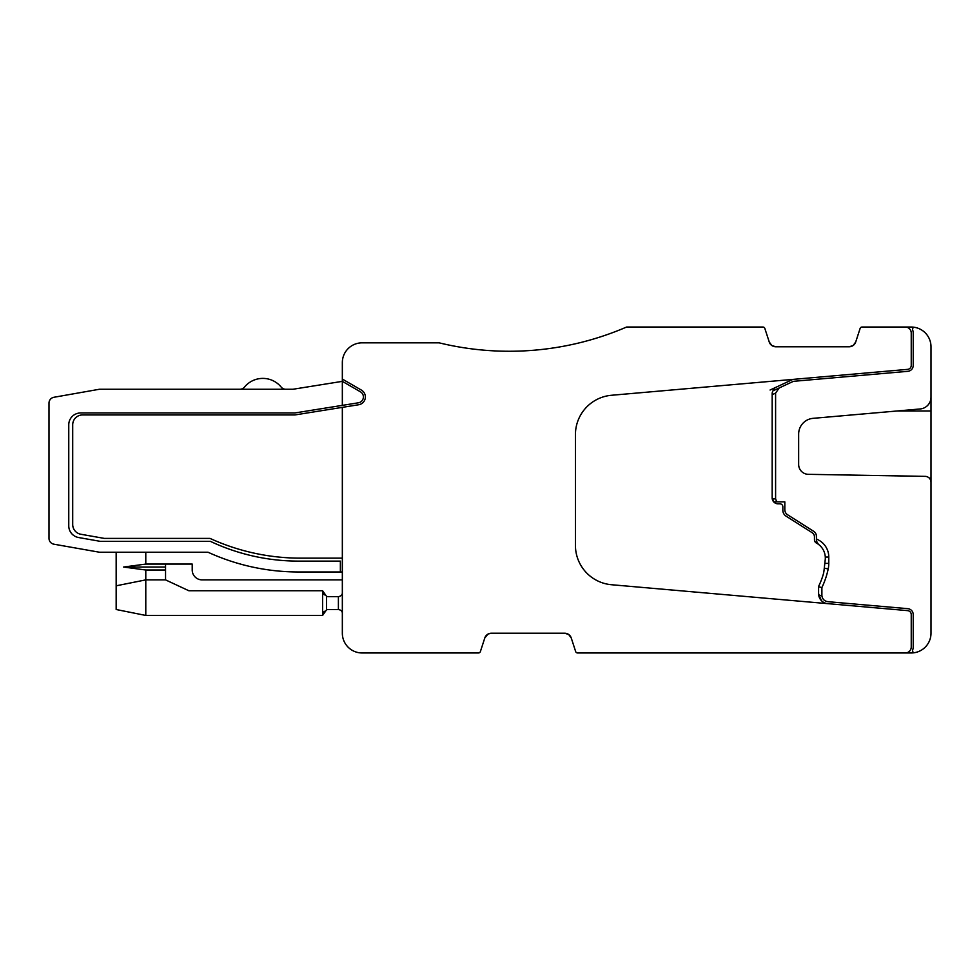 <?xml version="1.0" encoding="UTF-8"?>
<svg xmlns="http://www.w3.org/2000/svg" width="980" height="980" viewBox="0 0 980 980"><rect width="100%" height="100%" fill="white"/><g stroke="black" fill="none" stroke-linecap="round" stroke-linejoin="round"><path stroke-width="1.47" d="M771.86 345.536L769.251 342.008L764.829 328.398A1.972 1.972 0 0 0 762.942 327.038L626.588 327.038A296.303 296.303 0 0 1 439.138 342.841L362.098 342.841A19.759 19.759 0 0 0 342.339 362.588L342.339 381.355L292.959 389.256L285.768 389.256A5.929 5.929 0 0 1 281.174 387.088A23.704 23.704 0 0 0 244.486 387.088A5.929 5.929 0 0 1 239.904 389.256L99.936 389.256A5.929 5.929 0 0 0 98.906 389.342L53.9 397.28A5.929 5.929 0 0 0 49 403.123L49 450.004M49 500.376L49 538.363A5.929 5.929 0 0 0 53.9 544.194L98.906 552.132L53.9 544.194M98.906 552.132A5.929 5.929 0 0 0 99.936 552.23L116.167 552.23L116.167 609.511L145.787 615.44L322.591 615.44L322.591 590.744L188.846 590.744L165.547 579.878L145.787 579.878L145.787 615.44M165.547 579.878L165.547 564.076L192.215 564.076L192.215 570.005A9.874 9.874 0 0 0 202.088 579.878L342.339 579.878L202.088 579.878M487.905 634.146L484.794 637.992L480.372 651.602A1.972 1.972 0 0 1 478.497 652.962L362.098 652.962A19.759 19.759 0 0 1 342.339 633.215L342.339 407.362L295.47 414.859A5.929 5.929 0 0 1 294.527 414.932L82.577 414.932A9.874 9.874 0 0 0 72.704 424.818L72.704 524.533A9.874 9.874 0 0 0 80.862 534.259L104.309 538.4L209.989 538.4A217.291 217.291 0 0 0 300.517 558.147L342.339 558.147M322.591 590.744L326.536 596.33A5.929 5.929 0 0 0 328.508 596.673A5.929 5.929 0 0 1 326.536 596.33L326.536 609.854L322.591 615.44M323.082 613.076L324.307 611.263L323.082 613.076M323.082 593.108L324.307 594.909L323.082 593.108M931 496.909L931 478.056L929.212 478.056M853.09 345.536L855.712 342.008L860.134 328.398A1.972 1.972 0 0 1 862.008 327.038L911.241 327.038A19.759 19.759 0 0 1 931 346.785L931 397.157A11.858 11.858 0 0 1 920.183 408.966L813.082 418.338A15.803 15.803 0 0 0 798.651 434.079L798.651 464.459A9.874 9.874 0 0 0 808.353 474.332L925.181 476.366A5.929 5.929 0 0 1 931 482.295L931 633.215A19.759 19.759 0 0 1 911.241 652.962L577.563 652.962A1.972 1.972 0 0 1 575.677 651.602L571.254 637.992A6.909 6.909 0 0 0 564.688 633.215L568.682 634.489M568.645 634.464L571.254 637.992M931 478.056L931 391.228M905.324 652.962A5.929 5.929 0 0 0 911.241 647.045L911.241 614.582A3.957 3.957 0 0 0 907.639 610.638L611.496 584.729A39.506 39.506 0 0 1 575.432 545.382L575.432 434.618A39.506 39.506 0 0 1 611.496 395.271L907.639 369.362A3.957 3.957 0 0 0 911.241 365.418L911.241 332.955A5.929 5.929 0 0 0 905.324 327.038L911.241 327.038M774.077 390.346L792.759 381.624A3.957 3.957 0 0 1 794.094 381.269L907.811 371.322A5.929 5.929 0 0 0 913.225 365.418L913.225 332.955A7.901 7.901 0 0 0 912.662 330.04A1.972 1.972 0 0 1 914.855 327.369M817.198 543.006L818.386 544.304L816.426 541.009A2.965 2.965 0 0 0 816.585 541.94L816.426 536.33A5.929 5.929 0 0 0 813.682 531.319L787.577 514.757A5.929 5.929 0 0 1 784.821 509.759L784.821 501.858L773.686 501.858M816.585 541.94A2.965 2.965 0 0 1 816.426 541.009L816.426 539.074A19.269 19.269 0 0 1 828.786 557.044L828.786 563.378A27.171 27.171 0 0 1 828.198 568.951A81.487 81.487 0 0 1 821.889 587.547L821.889 595.656C822.416 599.246 824.523 601.267 828.21 601.708L907.811 608.678L828.21 601.708M770.072 390.028L776.05 387.247A5.304 5.304 0 0 0 773.477 389.82L772.522 391.877A3.834 3.834 0 0 0 772.167 393.482L772.167 497.901A5.929 5.929 0 0 0 778.096 503.83L779.884 503.83A2.965 2.965 0 0 1 782.848 506.795L782.848 510.298A6.909 6.909 0 0 0 786.058 516.129L812.163 532.704A4.937 4.937 0 0 1 814.454 536.869L814.454 539.833A3.626 3.626 0 0 0 816.217 542.945A16.979 16.979 0 0 1 825.209 559.899L823.996 570.63A23.704 23.704 0 0 1 823.139 574.831A78.033 78.033 0 0 1 818.594 586.408L818.594 593.684A10.008 10.008 0 0 0 827.72 603.655M165.547 570.005L145.787 570.005L145.787 579.878L116.167 585.807M145.787 570.005L123.566 567.04L165.547 567.04M342.339 592.716C342.4 594.823 341.077 596.146 338.394 596.673L338.394 609.511C341.077 610.038 342.4 611.361 342.339 613.456C342.4 611.361 341.077 610.038 338.394 609.511L328.508 609.511A5.929 5.929 0 0 0 326.536 609.854M98.906 389.342L53.9 397.28M292.959 389.256L99.936 389.256M145.787 552.23L145.787 564.076L123.566 567.04M192.215 570.005L192.215 564.076L145.787 564.076M99.936 552.23L208.017 552.23A217.291 217.291 0 0 0 298.545 571.977L340.366 571.977L340.366 561.111L298.545 561.111A206.425 206.425 0 0 1 210.418 541.364L100.364 541.364L78.547 537.518A11.858 11.858 0 0 1 68.759 525.844L68.759 424.818A11.858 11.858 0 0 1 80.605 412.96L294.845 412.96L358.411 402.792A5.929 5.929 0 0 0 360.432 391.804L342.339 381.355L342.339 405.365L342.339 381.355M49 403.123L49 538.363M338.394 596.673L328.508 596.673M564.688 633.215L491.372 633.215L488.163 633.999M776.736 501.858L775.596 498.894L775.596 393.09L779.21 387.945L792.759 381.624M907.811 608.678A5.929 5.929 0 0 1 913.225 614.582L913.225 647.045A7.901 7.901 0 0 1 912.662 649.961A1.972 1.972 0 0 0 914.855 652.631M769.251 342.008A6.909 6.909 0 0 0 775.817 346.785L849.133 346.785L853.127 345.511M775.817 346.785L771.823 345.511M816.426 541.009L816.426 539.074L816.426 541.009M818.594 586.812L821.889 587.547M342.339 571.977L340.366 571.977M774.016 502.189L772.167 497.901M815.397 542.271L814.748 541.254M821.363 600.593L818.594 593.684M491.372 633.215A6.909 6.909 0 0 0 484.794 637.992M342.339 379.076L361.424 390.101A7.901 7.901 0 0 1 358.717 404.74L342.339 407.362M849.133 346.785A6.909 6.909 0 0 0 855.712 342.008M774.629 388.215L773.539 389.685M793.923 379.309A5.929 5.929 0 0 0 791.926 379.836L776.05 387.247M931 410.988L897.092 410.988M775.596 393.09L772.167 394.683M775.596 498.894L772.252 498.894M825.295 557.044L828.786 557.044M824.817 563.378L828.786 563.378M824.278 568.13L828.198 568.951M821.889 595.656L818.741 595.387"/></g></svg>
